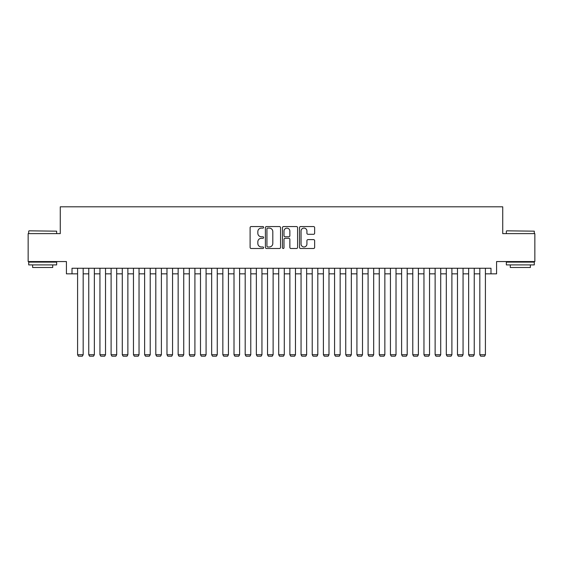 <?xml version="1.0" encoding="UTF-8"?>
<svg xmlns="http://www.w3.org/2000/svg" width="563" height="563" viewBox="0 0 563 563"><rect width="100%" height="100%" fill="white"/><g stroke="black" fill="none" stroke-linecap="round" stroke-linejoin="round"><path stroke-width="0.84" d="M263.625 227.332A0.767 0.767 0 0 0 262.858 226.565L251.204 226.565A1.098 1.098 0 0 0 250.106 227.663L250.106 247.403A1.098 1.098 0 0 0 251.204 248.501L262.858 248.501A0.767 0.767 0 0 0 263.625 247.734A0.767 0.767 0 0 0 262.858 246.967L261.345 246.967A3.512 3.512 0 0 1 257.84 243.455L257.84 241.809A3.512 3.512 0 0 1 261.345 238.304L262.858 238.304A0.767 0.767 0 0 0 263.625 237.537A0.767 0.767 0 0 0 262.858 236.77L261.345 236.77A3.512 3.512 0 0 1 257.84 233.258L257.84 231.611A3.512 3.512 0 0 1 261.345 228.099L262.858 228.099A0.767 0.767 0 0 0 263.625 227.332M313.549 234.299A1.098 1.098 0 0 0 314.647 233.202L314.647 227.663A1.098 1.098 0 0 0 313.549 226.565L300.607 226.565A1.098 1.098 0 0 0 299.516 227.663L299.516 247.403A1.098 1.098 0 0 0 300.607 248.501L313.549 248.501A1.098 1.098 0 0 0 314.647 247.403L314.647 240.718A1.098 1.098 0 0 0 313.549 239.62L308.01 239.62A1.098 1.098 0 0 0 306.919 240.718L306.919 244.032A2.935 2.935 0 0 1 303.985 246.967A2.935 2.935 0 0 1 301.05 244.032L301.05 231.034A2.935 2.935 0 0 1 303.985 228.099A2.935 2.935 0 0 1 306.919 231.034L306.919 233.202A1.098 1.098 0 0 0 308.01 234.299L313.549 234.299M72.008 273.843L72.008 268.262L490.992 268.262L490.992 273.843L496.58 273.843L496.58 261.556L534.85 261.556L534.85 233.624L502.731 233.624L502.731 206.811L60.269 206.811L60.269 233.624L28.15 233.624L28.15 261.556L66.42 261.556L66.42 273.843L77.588 273.843M280.543 227.663A1.098 1.098 0 0 0 279.445 226.565L266.503 226.565A1.098 1.098 0 0 0 265.405 227.663L265.405 247.403A1.098 1.098 0 0 0 266.503 248.501L279.445 248.501A1.098 1.098 0 0 0 280.543 247.403L280.543 227.663M283.555 226.565L296.497 226.565A1.098 1.098 0 0 1 297.595 227.663L297.595 247.403A1.098 1.098 0 0 1 296.497 248.501L290.958 248.501A1.098 1.098 0 0 1 289.861 247.403L289.861 239.402A1.098 1.098 0 0 0 288.763 238.304L285.089 238.304A1.098 1.098 0 0 0 283.998 239.402L283.998 247.734A0.767 0.767 0 0 1 283.224 248.501A0.767 0.767 0 0 1 282.457 247.734L282.457 227.663A1.098 1.098 0 0 1 283.555 226.565M83.176 273.843L88.764 273.843M94.352 273.843L99.94 273.843M105.52 273.843L111.108 273.843M116.696 273.843L122.284 273.843M127.871 273.843L133.459 273.843M139.04 273.843L144.628 273.843M150.215 273.843L155.803 273.843M161.391 273.843L166.979 273.843M172.559 273.843L178.147 273.843M183.735 273.843L189.323 273.843M194.911 273.843L200.498 273.843M206.079 273.843L211.667 273.843M217.255 273.843L222.842 273.843M228.43 273.843L234.011 273.843M239.599 273.843L245.186 273.843M250.774 273.843L256.362 273.843M261.95 273.843L267.531 273.843M273.118 273.843L278.706 273.843M284.294 273.843L289.882 273.843M295.469 273.843L301.05 273.843M306.638 273.843L312.226 273.843M317.814 273.843L323.401 273.843M328.989 273.843L334.57 273.843M340.158 273.843L345.745 273.843M351.333 273.843L356.921 273.843M362.502 273.843L368.089 273.843M373.677 273.843L379.265 273.843M384.853 273.843L390.44 273.843M396.021 273.843L401.609 273.843M407.197 273.843L412.785 273.843M418.372 273.843L423.96 273.843M429.541 273.843L435.129 273.843M440.716 273.843L446.304 273.843M451.892 273.843L457.48 273.843M463.06 273.843L468.648 273.843M474.236 273.843L479.824 273.843M485.412 273.843L490.992 273.843M267.707 228.099A0.767 0.767 0 0 0 266.939 228.867L266.939 246.2A0.767 0.767 0 0 0 267.707 246.967L269.297 246.967A3.512 3.512 0 0 0 272.809 243.455L272.809 231.611A3.512 3.512 0 0 0 269.297 228.099L267.707 228.099M289.861 231.09A2.935 2.935 0 0 0 286.926 228.156A2.935 2.935 0 0 0 283.998 231.09L283.998 235.672A1.098 1.098 0 0 0 285.089 236.77L288.763 236.77A1.098 1.098 0 0 0 289.861 235.672L289.861 231.09M83.176 268.262L83.176 354.739L77.588 354.739L77.588 268.262M83.176 354.739L82.339 356.189L78.426 356.189L77.588 354.739M29.044 230.83L56.645 231.168L29.044 230.83M42.675 264.906L28.706 264.906L28.706 262.112L56.645 262.112L56.645 264.906L42.675 264.906M52.732 264.906L52.732 267.474L32.619 267.474L32.619 264.906M506.693 230.83L534.294 231.168L506.693 230.83M520.325 264.906L506.355 264.906L506.355 262.112L534.294 262.112L534.294 264.906L520.325 264.906M530.381 264.906L530.381 267.474L510.268 267.474L510.268 264.906M94.352 268.262L94.352 354.739L88.764 354.739L88.764 268.262M94.352 354.739L93.514 356.189L89.601 356.189L88.764 354.739M105.52 268.262L105.52 354.739L99.94 354.739L99.94 268.262M105.52 354.739L104.683 356.189L100.777 356.189L99.94 354.739M116.696 268.262L116.696 354.739L111.108 354.739L111.108 268.262M116.696 354.739L115.858 356.189L111.946 356.189L111.108 354.739M127.871 268.262L127.871 354.739L122.284 354.739L122.284 268.262M127.871 354.739L127.034 356.189L123.121 356.189L122.284 354.739M139.04 268.262L139.04 354.739L133.459 354.739L133.459 268.262M139.04 354.739L138.202 356.189L134.297 356.189L133.459 354.739M150.215 268.262L150.215 354.739L144.628 354.739L144.628 268.262M150.215 354.739L149.378 356.189L145.465 356.189L144.628 354.739M161.391 268.262L161.391 354.739L155.803 354.739L155.803 268.262M161.391 354.739L160.554 356.189L156.641 356.189L155.803 354.739M172.559 268.262L172.559 354.739L166.979 354.739L166.979 268.262M172.559 354.739L171.722 356.189L167.816 356.189L166.979 354.739M183.735 268.262L183.735 354.739L178.147 354.739L178.147 268.262M183.735 354.739L182.898 356.189L178.985 356.189L178.147 354.739M194.911 268.262L194.911 354.739L189.323 354.739L189.323 268.262M194.911 354.739L194.073 356.189L190.16 356.189L189.323 354.739M206.079 268.262L206.079 354.739L200.498 354.739L200.498 268.262M206.079 354.739L205.242 356.189L201.336 356.189L200.498 354.739M217.255 268.262L217.255 354.739L211.667 354.739L211.667 268.262M217.255 354.739L216.417 356.189L212.504 356.189L211.667 354.739M228.43 268.262L228.43 354.739L222.842 354.739L222.842 268.262M228.43 354.739L227.593 356.189L223.68 356.189L222.842 354.739M239.599 268.262L239.599 354.739L234.011 354.739L234.011 268.262M239.599 354.739L238.761 356.189L234.855 356.189L234.011 354.739M250.774 268.262L250.774 354.739L245.186 354.739L245.186 268.262M250.774 354.739L249.937 356.189L246.024 356.189L245.186 354.739M261.95 268.262L261.95 354.739L256.362 354.739L256.362 268.262M261.95 354.739L261.112 356.189L257.2 356.189L256.362 354.739M273.118 268.262L273.118 354.739L267.531 354.739L267.531 268.262M273.118 354.739L272.281 356.189L268.375 356.189L267.531 354.739M284.294 268.262L284.294 354.739L278.706 354.739L278.706 268.262M284.294 354.739L283.456 356.189L279.544 356.189L278.706 354.739M295.469 268.262L295.469 354.739L289.882 354.739L289.882 268.262M295.469 354.739L294.625 356.189L290.719 356.189L289.882 354.739M306.638 268.262L306.638 354.739L301.05 354.739L301.05 268.262M306.638 354.739L305.8 356.189L301.888 356.189L301.05 354.739M317.814 268.262L317.814 354.739L312.226 354.739L312.226 268.262M317.814 354.739L316.976 356.189L313.063 356.189L312.226 354.739M328.989 268.262L328.989 354.739L323.401 354.739L323.401 268.262M328.989 354.739L328.145 356.189L324.239 356.189L323.401 354.739M340.158 268.262L340.158 354.739L334.57 354.739L334.57 268.262M340.158 354.739L339.32 356.189L335.407 356.189L334.57 354.739M351.333 268.262L351.333 354.739L345.745 354.739L345.745 268.262M351.333 354.739L350.496 356.189L346.583 356.189L345.745 354.739M362.502 268.262L362.502 354.739L356.921 354.739L356.921 268.262M362.502 354.739L361.664 356.189L357.758 356.189L356.921 354.739M373.677 268.262L373.677 354.739L368.089 354.739L368.089 268.262M373.677 354.739L372.84 356.189L368.927 356.189L368.089 354.739M384.853 268.262L384.853 354.739L379.265 354.739L379.265 268.262M384.853 354.739L384.015 356.189L380.102 356.189L379.265 354.739M396.021 268.262L396.021 354.739L390.44 354.739L390.44 268.262M396.021 354.739L395.184 356.189L391.278 356.189L390.44 354.739M407.197 268.262L407.197 354.739L401.609 354.739L401.609 268.262M407.197 354.739L406.359 356.189L402.446 356.189L401.609 354.739M418.372 268.262L418.372 354.739L412.785 354.739L412.785 268.262M418.372 354.739L417.535 356.189L413.622 356.189L412.785 354.739M429.541 268.262L429.541 354.739L423.96 354.739L423.96 268.262M429.541 354.739L428.703 356.189L424.798 356.189L423.96 354.739M440.716 268.262L440.716 354.739L435.129 354.739L435.129 268.262M440.716 354.739L439.879 356.189L435.966 356.189L435.129 354.739M451.892 268.262L451.892 354.739L446.304 354.739L446.304 268.262M451.892 354.739L451.054 356.189L447.142 356.189L446.304 354.739M463.06 268.262L463.06 354.739L457.48 354.739L457.48 268.262M463.06 354.739L462.223 356.189L458.317 356.189L457.48 354.739M474.236 268.262L474.236 354.739L468.648 354.739L468.648 268.262M474.236 354.739L473.399 356.189L469.486 356.189L468.648 354.739M485.412 268.262L485.412 354.739L479.824 354.739L479.824 268.262M485.412 354.739L484.574 356.189L480.661 356.189L479.824 354.739M28.706 233.624L28.706 231.168M35.075 262.112L35.075 261.556M50.276 262.112L50.276 261.556M56.645 233.624L56.645 231.168M506.355 233.624L506.355 231.168M512.724 262.112L512.724 261.556M527.925 262.112L527.925 261.556M534.294 233.624L534.294 231.168"/></g></svg>
